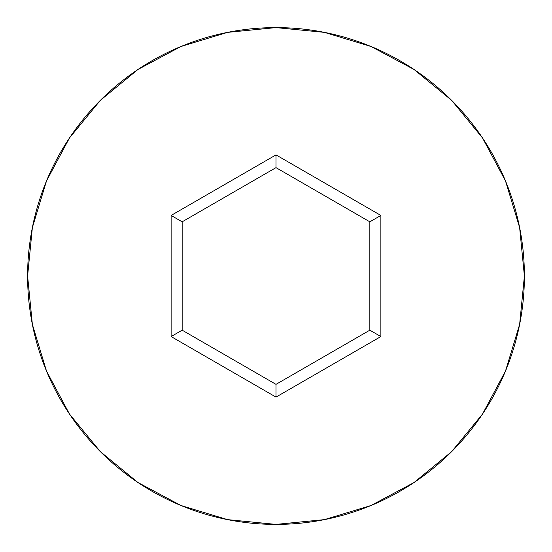 <?xml version="1.0" encoding="UTF-8"?>
<svg xmlns="http://www.w3.org/2000/svg" width="552" height="552" viewBox="0 0 552 552"><rect width="100%" height="100%" fill="white"/><g stroke="black" fill="none" stroke-linecap="round" stroke-linejoin="round"><path stroke-width="0.83" d="M27.6 276A248.4 248.4 0 0 1 276 27.6A248.4 248.4 0 0 1 524.4 276A248.4 248.4 0 0 0 276 27.6A248.4 248.4 0 0 0 27.6 276L32.375 324.459L46.506 371.061L69.462 414.007L100.354 451.646L137.993 482.538L180.939 505.494L227.541 519.625L276 524.4L324.459 519.625L371.061 505.494L414.007 482.538L451.646 451.646L482.538 414.007L505.494 371.061L519.625 324.459L524.4 276L519.625 227.541L505.494 180.939L482.538 137.993L451.646 100.354L414.007 69.462L371.061 46.506L324.459 32.375L276 27.6L227.541 32.375L180.939 46.506L137.993 69.462L100.354 100.354L69.462 137.993L46.506 180.939L32.375 227.541L27.6 276A248.4 248.4 0 0 0 276 524.4A248.4 248.4 0 0 0 524.4 276A248.4 248.4 0 0 1 276 524.4A248.4 248.4 0 0 1 27.6 276M276 397.102L171.12 336.554L171.12 215.446L276 154.898L380.88 215.446L380.88 336.554L276 397.102L380.88 336.554L380.88 215.446L369.84 221.821L369.84 330.179L276 384.358L182.16 330.179L182.16 221.821L276 167.642L369.84 221.821L369.84 330.179L380.88 336.554L369.84 330.179L276 384.358L276 397.102L276 384.358L182.16 330.179L171.12 336.554L276 397.102M369.84 221.821L380.88 215.446L276 154.898L276 167.642L369.84 221.821M276 167.642L276 154.898L171.12 215.446L182.16 221.821L276 167.642M182.16 221.821L171.12 215.446L171.12 336.554L182.16 330.179L182.16 221.821"/></g></svg>
